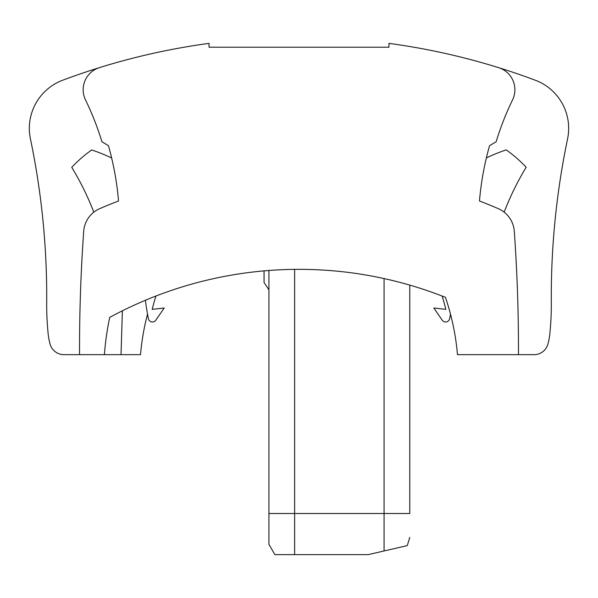 <?xml version="1.0" encoding="UTF-8"?>
<svg xmlns="http://www.w3.org/2000/svg" width="598" height="598" viewBox="0 0 598 598"><rect width="100%" height="100%" fill="white"/><g stroke="black" fill="none" stroke-linecap="round" stroke-linejoin="round"><path stroke-width="0.9" d="M147.519 314.062A241.592 241.592 -0.9 0 0 140.523 354.659L63.941 354.659A14.389 14.389 167.2 0 1 50.03 343.955A68.366 68.366 167.2 0 1 47.907 331.06A276.553 276.553 -12.8 0 1 46.689 303.051A771.046 771.046 167.2 0 0 30.423 138.871A771.046 771.046 109.7 0 1 46.689 302.566M155.906 296.032A251.362 251.362 -37.4 0 0 152.191 309.368L164.196 308.007L155.824 320.199A4.111 4.111 -37.4 0 1 148.401 318.682A257.013 257.013 -37.4 0 1 145.389 300.271A396.833 396.833 -0.9 0 0 122.388 310.803A396.833 396.833 6.1 0 0 109.733 317.381A277.577 277.577 -25 0 0 104.396 354.659A277.577 277.577 6.1 0 1 109.733 317.381A396.833 396.833 -25 0 1 445.45 297.348A241.592 241.592 155 0 1 457.47 354.659L534.059 354.659A14.389 14.389 -12.8 0 0 547.97 343.955A68.366 68.366 -12.8 0 0 550.093 331.06A276.553 276.553 167.2 0 0 551.311 303.051A276.553 276.553 109.7 0 1 550.093 331.06A68.366 68.366 -70.3 0 1 547.97 343.955M294.627 269.362A396.833 396.833 159.1 0 1 384.073 278.563L384.073 513.495L294.627 513.495L294.627 554.623L274.863 554.623L268.928 544.337L268.928 513.495L294.627 513.495L294.627 269.362M445.45 297.348A241.592 241.592 98.1 0 1 450.503 314.159A257.013 257.013 -166.2 0 1 449.644 318.667A4.111 4.111 -166.2 0 1 442.221 320.192L433.842 308L445.846 309.353L433.842 308M268.928 289.821L264.047 282.443L264.047 270.879M409.772 537.423L407.268 545.615L384.073 550.967L384.073 513.495L409.772 513.495L409.772 285.111L409.772 513.495M294.627 554.623L368.256 554.623L384.073 550.967M268.928 270.475L268.928 513.495M121.028 354.659L122.388 310.803M442.131 296.047A251.362 251.362 -166.2 0 1 445.846 309.353M526.173 167.246A282.719 282.719 -5.9 0 0 504.144 212.148A282.719 282.719 167.2 0 1 526.173 167.246A130.304 130.304 -5.9 0 0 506.192 149.889A181.456 181.456 -5.9 0 0 486.376 157.909A292.998 292.998 167.2 0 1 489.545 145.725A164.487 164.487 -12.8 0 1 496.108 141.838A287.855 287.855 167.2 0 1 512.576 99.851A23.135 23.135 -12.8 0 0 498.635 67.656A672.354 672.354 -12.8 0 0 388.954 43.377L388.954 47.22L209.046 47.22L388.954 47.22M99.418 67.641A672.354 672.354 -12.8 0 0 62.67 80.237A672.354 672.354 -70.3 0 1 209.046 43.377L209.046 47.22L209.046 43.377A672.354 672.354 -12.8 0 0 99.418 67.641A23.135 23.135 -12.8 0 0 85.484 99.836A287.855 287.855 -12.8 0 1 101.952 141.838A164.487 164.487 167.2 0 1 108.44 145.68A292.998 292.998 -25 0 1 118.524 200.988A503.755 503.755 -25 0 0 99.784 208.62A26.731 26.731 -25 0 0 83.705 231.276A1660.325 1660.325 174 0 0 79.541 354.659M514.295 231.276A1660.325 1660.325 -57.2 0 1 518.459 354.659A1660.325 1660.325 -25 0 0 514.295 231.276A26.731 26.731 -25 0 0 498.216 208.62A503.755 503.755 -25 0 0 479.476 200.988A292.998 292.998 -25 0 1 489.545 145.725A164.487 164.487 -12.8 0 1 496.108 141.838A287.855 287.855 167.2 0 1 512.576 99.851M388.954 43.377A672.354 672.354 -70.3 0 1 535.33 80.237A51.406 51.406 -106 0 1 567.577 138.871A771.046 771.046 -12.8 0 0 551.311 303.051A771.046 771.046 -70.3 0 1 551.311 302.566L551.311 302.566A771.046 771.046 -106 0 1 567.577 138.871A51.406 51.406 -12.8 0 0 535.33 80.237A672.354 672.354 -12.8 0 0 498.635 67.656M62.67 80.237A51.406 51.406 -12.8 0 0 30.423 138.871A51.406 51.406 -70.3 0 1 62.67 80.237M101.952 141.838A164.487 164.487 167.2 0 1 108.44 145.68M111.647 157.992A181.456 181.456 -46.9 0 0 91.726 149.948A130.304 130.304 -46.9 0 0 71.76 167.313A282.719 282.719 -46.9 0 1 93.811 212.178M152.191 309.368L164.196 308.007M50.03 343.955A68.366 68.366 109.7 0 1 47.907 331.06"/></g></svg>
